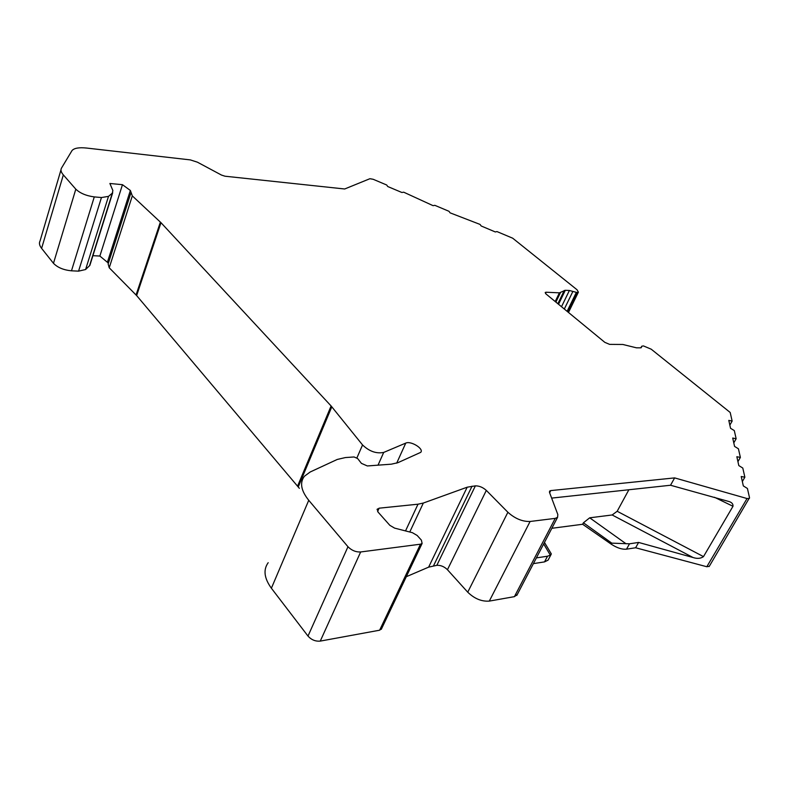 <?xml version="1.0" encoding="UTF-8"?>
<svg xmlns="http://www.w3.org/2000/svg" width="789" height="789" viewBox="0 0 789 789"><rect width="100%" height="100%" fill="white"/><g stroke="black" fill="none" stroke-linecap="round" stroke-linejoin="round"><path stroke-width="1.18" d="M381.649 628.557L379.637 630.204L320.265 641.102C315.492 641.536 311.408 639.859 307.996 636.072L271.386 588.229C264.167 578.238 263.102 569.717 268.191 562.695M406.296 576.71L428.634 567.143L436.83 565.328C440.686 565.121 444.227 566.581 447.452 569.717L467.739 592.194C474.455 598.703 481.635 601.672 489.308 601.1L514.418 596.652L517.288 594.482M533.403 563.622L544.518 561.896L548.108 560.121L548.779 558.849M551.836 528.295L582.637 524.271L611.228 544.173C616.929 547.921 622.028 549.588 626.525 549.174L635.628 547.763L706.816 566.739L709.301 566.295M90.331 263.911L89.867 265.39L85.597 269.522L78.575 271.14L71.483 270.814C63.574 270.045 57.577 267.54 53.474 263.309L41.61 248.367C39.43 245.557 38.908 243.101 40.032 241.01L60.99 169.832M92.924 255.675L99.868 256.05L108.399 263.122M299.366 488.332L136.635 295.579L109.227 267.787L108.132 263.94L130.757 193.325M378.03 465.165L383.701 452.422L405.753 443.102C410.793 440.568 424.235 448.842 420.724 452.353L397.922 462.679L391.324 464.179L367.329 465.954L361.441 463.37L357.604 458.517L354.083 456.969L345.395 457.561L337.268 459.445L310.195 471.99L304.436 476.24C299.564 482.602 300.994 490.62 308.746 500.295L271.386 588.229M641.191 347.762L641.733 346.223L643.429 345.917L651.211 349.192L730.19 412.469L732.143 421.089L728.799 420.389L730.545 428.299L734.303 430.587L736.147 438.753L732.715 438.053L734.569 446.406L738.425 448.793L740.378 457.423L736.847 456.732L738.81 465.579L742.794 468.055L744.865 477.207L741.236 476.517L743.317 485.906L747.42 488.48L749.52 497.741L709.163 566.522M409.767 532.003L423.328 503.047L467.187 487.198L475.382 485.856C479.268 485.827 482.907 487.346 486.32 490.403L507.889 512.258C514.98 518.62 522.387 521.697 530.1 521.48L555.239 518.373L557.576 517.318L557.833 514.556L549.489 492.366L549.608 491.093L550.761 490.59L674.634 477.897L747.045 498.54L749.392 498.431M423.328 503.047L418.002 504.201L379.114 508.185L377.024 509.674M307.996 636.072L347.969 546.738C351.598 550.426 355.829 552.172 360.662 551.965L420.478 544.193L422.115 543.434L421.385 540.13L417.154 535.455L412.391 532.683L394.608 528.117L389.845 525.336L378 512.012L377.359 508.954M347.969 546.738L308.746 500.295M383.701 452.422C376.333 453.872 369.282 451.377 362.555 444.947L331.104 405.97L160.986 222.685L132.315 195.889L130.363 190.465L122.463 184.685L109.888 183.482L112.866 190.514L112.344 193.127L108.507 196.372L101.456 197.536L94.276 196.905C86.257 195.83 80.103 193.246 75.813 189.173L53.474 263.309M41.61 248.367L63.337 174.902L75.813 189.173M63.337 174.902C61.039 172.219 60.428 169.951 61.503 168.077L72.046 150.521C74.245 148.095 79.097 147.267 86.612 148.056L190.327 159.901L197.428 162.189L221.482 175.069L225.013 176.213L344.685 188.985L369.903 178.708L373.187 179.29L386.728 185.011L387.685 186.5L401.887 192.496L403.712 192.191L433.092 205.673L434.838 205.327L448.99 211.304L450.085 212.843L480.047 224.421L481.201 225.989L495.334 231.956L496.942 231.562L512.702 238.209L577.025 289.75L578.386 292.157L576.956 292.522L569.382 290.49L565.299 290.293L559.401 292.837L546.136 292.226L545.199 292.472L545.988 293.952L604.838 342.367L609.631 344.379L622.856 344.477L636.457 347.821L640.52 347.841L641.654 346.874M99.868 256.05L122.463 184.685M742.341 481.517L744.865 477.207M737.942 461.644L740.378 457.423M733.78 442.885L736.147 438.753M729.845 425.133L732.143 421.089M635.628 547.763L638.607 542.438L693.028 557.507L612.156 514.97L617.176 511.272L628.872 489.752M551.649 498.106L670.532 485.245L729.361 501.636C732.005 502.593 733.218 504.141 732.991 506.291L703.492 556.62C700.681 558.592 697.19 558.888 693.028 557.507M670.532 485.245L674.634 477.897M612.156 514.97L589.699 517.811L583.426 522.791L611.791 543.148L629.504 543.808L638.607 542.438M536.392 557.892L547.507 556.215L544.518 561.896M583.426 522.791L582.637 524.271M551.156 553.661L550.327 555.16L547.507 556.215M396.689 463.163L405.753 443.102M71.483 270.814L94.276 196.905M78.575 271.14L101.456 197.536M85.597 269.522L108.507 196.372M89.522 265.785L112.344 193.127M107.482 261.968L130.363 190.465M109.227 267.787L132.315 195.889M136.073 294.958L160.384 222.094M136.635 295.579L160.986 222.685M297.631 486.004L331.104 405.97M298.291 486.852L331.814 406.789M356.914 457.886L362.555 444.947M567.597 311.724L576.956 292.522M567.113 311.33L576.305 292.492M564.322 309.032L572.844 291.496M561.512 306.724L569.382 290.49M558.543 304.278L565.299 290.293M557.872 303.726L564.283 290.46M555.89 302.088L560.427 292.67M559.401 292.837L555.209 301.536M545.524 293.508L546.136 292.226M747.045 498.54L706.816 566.739M549.637 492.78L550.761 490.59M629.504 543.808L626.525 549.174M550.327 555.16L543.67 543.946M589.699 517.811L626.012 543.749M555.239 518.373L514.418 596.652M530.1 521.48L489.308 601.1M507.889 512.258L467.739 592.194M486.32 490.403L447.452 569.717M475.382 485.856L436.83 565.328M472.049 486.172L433.516 565.812M467.187 487.198L428.634 567.143M405.526 530.918L418.002 504.201M377.606 511.519L379.114 508.185M420.478 544.193L379.637 630.204M320.265 641.102L360.662 551.965M703.492 556.62L617.176 511.272M714.479 497.277L732.991 506.291M611.791 543.148L611.228 544.173M112.679 192.782L89.867 265.39M578.386 292.157L568.484 312.454M641.615 346.44L640.895 347.821M551.343 553.967L544.469 542.418M551.018 554.598L548.108 560.121M557.576 517.318L516.795 595.419M422.115 543.434L381.284 629.326"/></g></svg>
